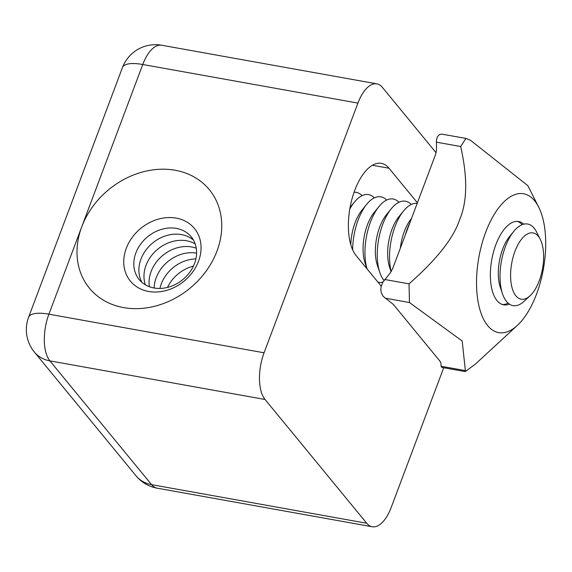 <?xml version="1.0" encoding="UTF-8"?>
<svg xmlns="http://www.w3.org/2000/svg" width="572" height="572" viewBox="0 0 572 572"><rect width="100%" height="100%" fill="white"/><g stroke="black" fill="none" stroke-linecap="round" stroke-linejoin="round"><path stroke-width="0.86" d="M176.19 218.111A41.441 34.113 -39.4 0 0 124.231 267.51A41.441 34.113 -39.4 0 0 186.787 278.736A41.441 34.113 -39.4 0 0 176.19 218.111M175.182 170.263A77.592 63.878 140.6 0 1 216.995 251.058A77.592 63.878 140.6 0 1 123.566 307.593A77.592 63.878 140.6 0 1 81.753 226.791A77.592 63.878 140.6 0 1 175.182 170.263M443.715 367.732L391.176 507.507A35.271 16.395 -79.8 0 1 372.236 526.755A35.271 16.395 -79.8 0 1 366.731 523.251L265.043 399.478A35.271 16.395 -79.8 0 1 264.064 352.788L357.922 103.096A35.271 16.395 -79.8 0 1 376.862 83.848A35.271 16.395 -79.8 0 1 382.361 87.352L436.129 152.795M193.429 266.109A33.669 27.713 -39.4 0 0 167.496 287.416M195.903 258.887A33.669 27.713 -39.4 0 0 159.931 288.445M196.604 253.131A33.669 27.713 -39.4 0 0 154.147 288.016M196.275 248.219A33.669 27.713 -39.4 0 0 191.656 246.968A33.669 27.713 -39.4 0 0 149.385 286.736M195.195 243.922A33.669 27.713 -39.4 0 0 186.572 240.776A33.669 27.713 -39.4 0 0 153.875 252.817A33.669 27.713 -39.4 0 0 145.388 284.842M193.493 240.14A33.669 27.713 -39.4 0 0 181.488 234.591A33.669 27.713 -39.4 0 0 147.161 248.491A33.669 27.713 -39.4 0 0 142.006 282.439M176.405 228.4A33.669 27.713 -39.4 0 0 134.198 268.533A33.669 27.713 -39.4 0 0 185.013 277.649A33.669 27.713 -39.4 0 0 176.405 228.4M96.353 136.994L122.458 67.553A35.271 11.497 20.6 0 1 142.757 64.493L357.922 103.096M381.245 286.164L356.163 255.634A49.378 22.951 -79.8 0 1 352.03 198.849A49.378 22.951 -79.8 0 1 381.309 163.335A49.378 22.951 -79.8 0 1 389.017 168.239L417.403 202.795M540.254 239.289L536.522 231.896A41.441 19.262 100.2 0 0 534.119 228.149A41.441 19.262 100.2 0 0 513.72 231.431A41.441 19.262 100.2 0 0 502.523 293.829A41.441 19.262 100.2 0 0 524.059 301.33L530.137 295.695A33.669 15.651 100.2 0 0 540.254 239.289A33.669 15.651 100.2 0 0 538.309 236.243A33.669 15.651 100.2 0 0 511.239 266.195A33.669 15.651 100.2 0 0 530.137 295.695M502.523 293.829L500.343 287.401A33.669 15.651 -79.8 0 1 509.438 236.708L513.72 231.431M508.122 303.139A42.321 19.677 -79.8 0 1 502.438 304.526M517.353 221.378A42.321 19.677 -79.8 0 1 522.207 224.653M405.219 235.221A42.321 19.677 -79.8 0 1 409.909 222.744M400.364 248.134A33.669 15.651 -79.8 0 1 411.082 219.062L411.475 218.568M391.198 271.586A42.321 19.677 -79.8 0 1 403.546 210.982A42.321 19.677 -79.8 0 1 417.202 203.339M391.105 271.736L389.689 267.546A33.669 15.651 -79.8 0 1 398.784 216.852L403.546 210.982M384.005 280.416A42.321 19.677 -79.8 0 1 379.822 272.501A42.321 19.677 -79.8 0 1 391.255 208.773A42.321 19.677 -79.8 0 1 411.247 204.476M379.822 272.501L377.391 265.344A33.669 15.651 -79.8 0 1 386.486 214.65L391.255 208.773M382.975 281.989A42.321 19.677 -79.8 0 1 378.078 282.296M367.088 268.933A42.321 19.677 -79.8 0 1 378.957 206.571A42.321 19.677 -79.8 0 1 398.956 202.273M367.045 268.869L365.1 263.134A33.669 15.651 -79.8 0 1 374.195 212.441L378.957 206.571M352.667 249.828A42.321 19.677 -79.8 0 1 366.666 204.361A42.321 19.677 -79.8 0 1 386.658 200.064M350.793 244.687A33.669 15.651 -79.8 0 1 361.897 210.231L366.666 204.361M349.792 209.08A42.321 19.677 -79.8 0 1 354.368 202.159A42.321 19.677 -79.8 0 1 374.36 197.862M354.068 192.271A42.321 19.677 -79.8 0 1 362.069 195.653M509.395 304.125A42.321 19.677 -79.8 0 1 503.653 304.833A42.321 19.677 -79.8 0 1 495.874 244.609A42.321 19.677 -79.8 0 1 518.597 221.514A42.321 19.677 -79.8 0 1 523.745 224.174M436.35 142.163L460.674 146.525L465.908 138.41L441.656 134.105L439.561 134.506L437.487 136.515L436.443 139.99L436.529 149.571L435.7 154.133L392.585 268.819L390.104 273.087L382.825 282.253L381.109 286.744L380.823 289.761L381.238 292.621L383.118 296.303L393.336 304.426L440.04 361.275L441.019 363.32L441.055 366.244L441.756 367.381L465.236 371.593L465.372 370.606L441.055 366.244M538.674 207.121A70.542 32.79 -79.8 0 1 517.467 325.304A70.542 32.79 -79.8 0 1 480.845 312.669A70.542 32.79 -79.8 0 1 485.699 232.232A70.542 32.79 -79.8 0 1 538.674 207.121L527.806 185.628L470.449 140.233L465.908 138.41M460.674 146.525C467.696 177.356 467.345 201.723 459.631 219.634C453.753 237.88 436.894 259.288 409.051 283.862L384.734 279.493M385.12 298.169L409.445 302.531L409.051 283.862M409.445 302.531L462.183 341.012L465.372 370.606M517.467 325.304L475.153 364.314L465.236 371.593M264.064 352.788L48.906 314.185L142.757 64.493A35.271 16.395 100.2 0 1 161.697 45.245A35.271 35.271 0 0 0 122.458 67.553M366.731 523.251L151.573 484.648A35.271 16.395 100.2 0 0 157.078 488.152A35.271 35.271 0 0 1 136.05 475.825A35.271 29.036 -39.4 0 0 151.573 484.648L49.886 360.875A35.271 29.036 140.6 0 1 34.363 352.052L136.05 475.825M265.043 399.478L49.886 360.875A35.271 16.395 100.2 0 1 48.906 314.185A35.271 11.497 -159.4 0 0 28.6 317.253A35.271 35.271 0 0 0 34.363 352.052M372.379 165.251L389.017 168.239M372.236 526.755L157.078 488.152M96.911 135.507L28.6 317.253M376.862 83.848L161.697 45.245M350.078 207.45L354.368 202.159"/></g></svg>
